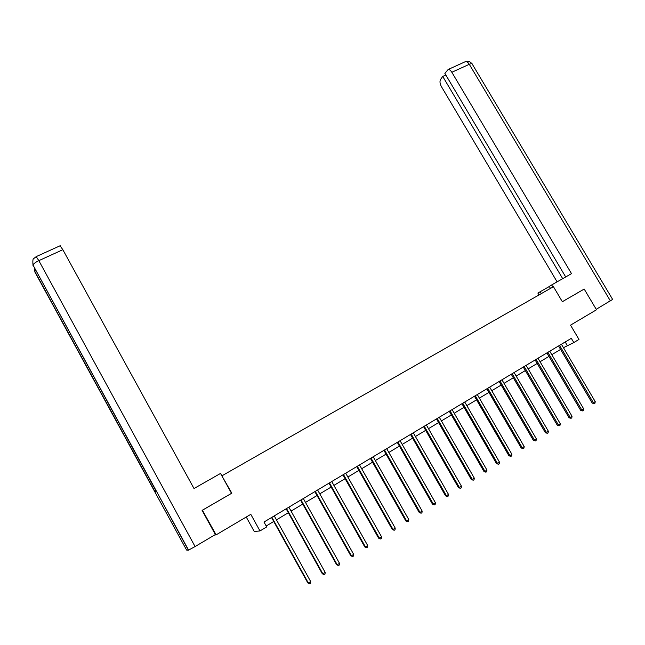 <?xml version="1.0" encoding="UTF-8"?>
<svg xmlns="http://www.w3.org/2000/svg" width="645" height="645" viewBox="0 0 645 645"><rect width="100%" height="100%" fill="white"/><g stroke="black" fill="none" stroke-linecap="round" stroke-linejoin="round"><path stroke-width="0.97" d="M246.253 517.024L254.235 531.472L259.983 530.948L266.699 526.917L263.998 522.039L571.309 338.335L573.808 342.56L578.984 339.447L570.527 325.144L596.504 309.769L584.193 289.065L583.523 289.42M202.393 510.211L216.107 534.866L214.624 535.003M202.538 510.155L231.813 493.191L221.872 475.865M222.146 475.696L553.45 286.694L562.343 301.715L584.193 289.065M259.983 530.948L250.8 514.331L216.107 534.866M563.448 347.703L573.808 342.56M266.2 526.006L273.73 521.491M276.439 519.862L288.331 512.727M291.056 511.098L302.771 504.068M305.496 502.431L317.042 495.513M319.783 493.868L331.151 487.048M333.9 485.395L345.107 478.679M347.865 477.018L358.91 470.399M361.676 468.738L372.552 462.207M375.325 460.546L386.057 454.112M388.83 452.443L399.4 446.106M402.19 444.437L412.606 438.181M415.404 436.512L425.676 430.352M428.474 428.667L438.6 422.596M441.406 420.911L451.379 414.928M454.193 413.243L464.029 407.342M466.851 405.649L476.55 399.836M479.372 398.134L488.934 392.402M491.764 390.709L501.189 385.049M504.027 383.356L513.315 377.776M516.153 376.075L525.32 370.577M528.166 368.875L537.196 363.449M540.042 361.748L548.96 356.403M551.806 354.694L560.594 349.421M565.205 341.987L567.237 345.43M558.554 345.962L592.231 403.109L593.384 402.77L559.554 345.365M595.23 401.609L594.98 403.165L594.247 403.625L593.384 402.77L595.23 401.609L561.416 344.253M594.247 403.625L592.231 403.109M552.894 287.017L551.668 284.945L549.274 286.356L550.475 288.396M551.668 284.945L571.51 273.641L451.839 72.272C450.613 70.329 449.388 69.394 448.154 69.491L444.865 73.385L565.705 276.955M541.276 293.644L540.155 291.742L537.89 293.08L538.986 294.95M540.155 291.742L549.363 286.501M610.396 300.917L469.294 64.315C471.269 63.452 472.253 63.387 472.245 64.113L612.629 299.409L596.23 309.302M445.824 75.005L442.72 76.424L440.495 79.569C439.584 81.375 439.914 83.753 441.462 86.696L557.103 281.849M442.72 76.424L562.698 278.664M583.749 289.307L562.335 301.699M220.525 473.438L194.008 488.531L62.839 249.704L38.837 260.653L195.08 546.557L215.365 534.56L202.095 510.38L231.523 493.336L220.525 473.438M195.08 546.557L188.372 550.177L156.219 490.813M36.184 256.629L38.837 260.653C35.548 262.233 33.596 263.692 32.992 265.022L156.001 490.877L154.985 492.127L186.582 550.048L188.372 550.177M60.074 245.777L62.839 249.704M546.912 352.92L580.702 410.405L581.83 410.075L547.879 352.339M583.693 408.898L583.451 410.462L582.701 410.93L581.83 410.075L583.693 408.898L549.766 351.211M582.701 410.93L580.702 410.405M535.148 359.958L569.051 417.767L570.164 417.46L536.092 359.386M572.042 416.275L571.801 417.839L571.043 418.315L570.164 417.46L572.042 416.275L538.003 358.249M571.043 418.315L569.051 417.767M523.264 367.061L557.28 425.208L558.368 424.918L524.183 366.505M560.263 423.717L560.021 425.289L559.263 425.773L558.368 424.918L560.263 423.717L526.11 365.36M559.263 425.773L557.28 425.208M511.251 374.237L545.38 432.731L546.444 432.456L512.154 373.697M548.363 431.239L548.129 432.819L547.363 433.303L546.444 432.456L548.363 431.239L514.097 372.536M547.363 433.303L545.38 432.731M499.117 381.493L533.359 440.333L534.407 440.075L499.988 380.969M536.342 438.85L536.108 440.43L535.334 440.922L534.407 440.075L536.342 438.85L501.955 379.792M535.334 440.922L533.359 440.333M486.854 388.822L521.216 448.009L522.232 447.767L487.701 388.314M524.192 446.534L523.958 448.122L523.176 448.614L522.232 447.767L524.192 446.534L489.692 387.129M523.176 448.614L521.216 448.009M474.462 396.232L508.937 455.773L509.929 455.547L475.284 395.74M511.912 454.298L511.687 455.894L510.896 456.394L509.929 455.547L511.912 454.298L477.292 394.538M510.896 456.394L508.937 455.773M461.941 403.714L496.529 463.618L497.497 463.408L462.739 403.238M499.496 462.143L499.278 463.747L498.48 464.255L497.497 463.408L499.496 462.143L464.763 402.029M498.48 464.255L496.529 463.618M449.283 411.284L483.992 471.543L484.935 471.358L450.049 410.825M486.951 470.076L486.733 471.688L485.927 472.196L484.935 471.358L486.951 470.076L452.105 409.599M485.927 472.196L483.992 471.543M436.488 418.928L471.318 479.558L472.229 479.388L437.229 418.484M474.277 478.098L474.059 479.711L473.245 480.227L472.229 479.388L474.277 478.098L439.301 417.25M473.245 480.227L471.318 479.558M423.563 426.659L458.506 487.66L459.385 487.515L424.273 426.232M461.457 486.209L461.248 487.822L460.417 488.346L459.385 487.515L461.457 486.209L426.369 424.982M460.417 488.346L458.506 487.66M410.486 434.472L445.55 495.844L446.404 495.723L411.171 434.061M448.501 494.401L448.291 496.021L447.461 496.553L446.404 495.723L448.501 494.401L413.292 432.795M447.461 496.553L445.55 495.844M397.28 442.373L432.456 504.124L433.287 504.019L397.925 441.978M435.399 502.689L435.198 504.309L434.351 504.85L433.287 504.019L435.399 502.689L400.069 440.704M434.351 504.85L432.456 504.124M383.92 450.355L419.218 512.493L420.016 512.412L384.541 449.984M422.153 511.058L421.959 512.694L421.104 513.235L420.016 512.412L422.153 511.058L386.702 448.686M421.104 513.235L419.218 512.493M370.415 458.426L405.834 520.958L406.6 520.894L371.004 458.079M408.761 519.531L408.567 521.168L407.704 521.716L406.6 520.894L408.761 519.531L373.189 456.765M407.704 521.716L405.834 520.958M356.758 466.593L392.297 529.513L393.039 529.472L357.314 466.254M395.216 528.094L395.03 529.738L394.159 530.295L393.039 529.472L395.216 528.094L359.531 464.932M394.159 530.295L392.297 529.513M342.947 474.841L378.615 538.164L379.316 538.148L343.479 474.535M381.526 536.753L381.34 538.406L380.461 538.962L379.316 538.148L381.526 536.753L345.712 473.196M380.461 538.962L378.615 538.164M328.99 483.194L364.772 546.92L365.441 546.928L329.482 482.895M367.674 545.509L367.497 547.17L366.602 547.734L365.441 546.928L367.674 545.509L331.74 481.541M366.602 547.734L364.772 546.92M314.865 491.635L350.775 555.764L351.412 555.797L315.324 491.361M353.67 554.369L353.5 556.03L352.597 556.603L351.412 555.797L353.67 554.369L317.614 489.99M352.597 556.603L350.775 555.764M300.586 500.165L336.617 564.722L337.222 564.77L301.013 499.915M339.504 563.327L339.334 564.996L338.423 565.576L337.222 564.77L339.504 563.327L303.327 498.529M338.423 565.576L336.617 564.722M286.146 508.8L322.298 573.768L322.871 573.848L286.533 508.566M325.177 572.389L325.016 574.058L324.088 574.647L322.871 573.848L325.177 572.389L288.871 507.172M324.088 574.647L322.298 573.768M271.537 517.532L307.818 582.927L308.35 583.032L271.884 517.322M310.688 581.556L310.527 583.233L309.592 583.822L308.35 583.032L310.688 581.556L274.254 515.911M309.592 583.822L307.818 582.927M559.602 345.454L558.836 345.793M448.154 69.491L465.577 61.573C466.835 61.468 468.076 62.38 469.294 64.315L451.839 72.272M471.987 63.661C467.875 59.791 468.713 61.767 467.552 61.178L464.86 61.896M32.976 265.442L33.451 265.853M35.636 270.32L34.822 271.472L35.241 272.246M154.985 492.127L34.798 271.843M547.936 352.428L547.186 352.759M536.148 359.475L535.415 359.797M524.24 366.594L523.522 366.908M512.211 373.786L511.501 374.092M500.044 381.058L499.359 381.348M487.757 388.403L487.096 388.677M475.341 395.828L474.696 396.094M462.796 403.327L462.167 403.585M450.113 410.913L449.5 411.155M437.286 418.573L436.697 418.807M424.329 426.321L423.757 426.538M411.228 434.158L410.68 434.359M397.989 442.075L397.457 442.26M384.597 450.073L384.089 450.25M371.06 458.168L370.577 458.329M357.37 466.351L356.911 466.496M343.535 474.623L343.1 474.76M329.539 482.992L329.127 483.105M188.582 550.121L32.992 265.022C32.621 260.435 32.96 258.218 34 258.355L36.297 256.573L60.219 245.713M155.123 491.966L34.822 271.472L34.395 268.03"/></g></svg>
